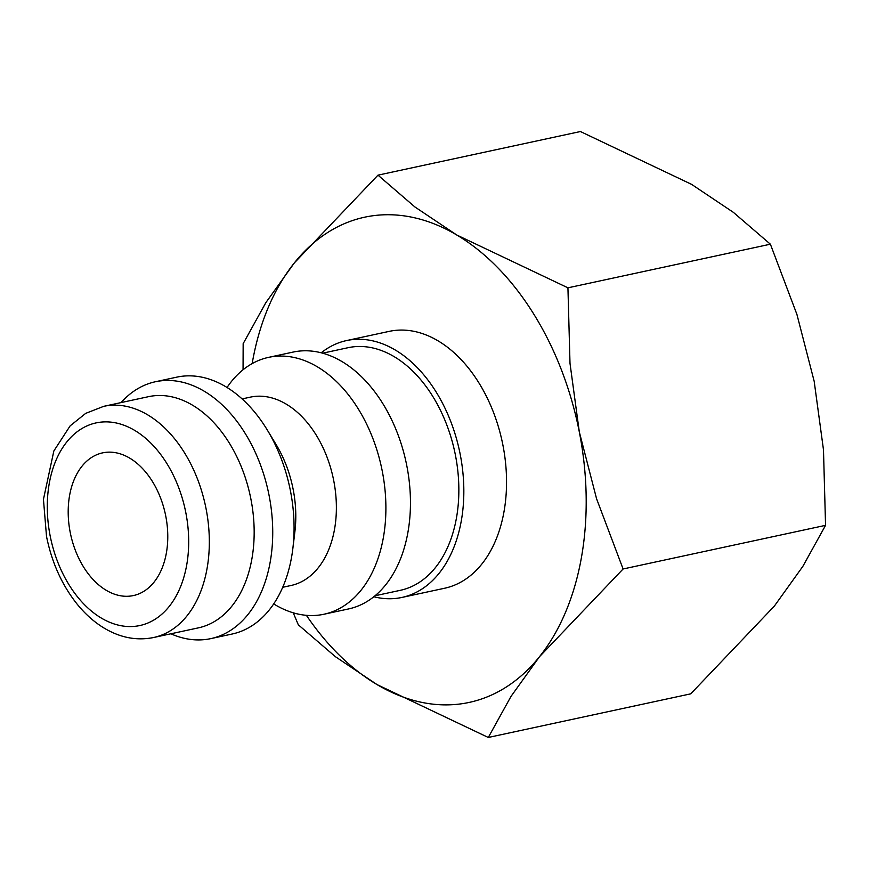 <?xml version="1.0" encoding="UTF-8"?>
<svg xmlns="http://www.w3.org/2000/svg" width="869" height="869" viewBox="0 0 869 869"><rect width="100%" height="100%" fill="white"/><g stroke="black" fill="none" stroke-linecap="round" stroke-linejoin="round"><path stroke-width="1.3" d="M321.237 352.781A131.393 87.193 77.8 0 1 346.535 340.572A131.393 87.193 77.8 0 1 348.925 340.105A131.393 87.193 77.8 0 1 459.82 452.434A131.393 87.193 77.8 0 1 401.891 597.448A131.393 87.193 77.8 0 1 399.501 597.905A131.393 87.193 77.8 0 1 373.811 596.742M401.891 597.448L444.591 588.248A131.393 87.193 -102.2 0 0 502.532 443.233A131.393 87.193 -102.2 0 0 391.626 330.904A131.393 87.193 -102.2 0 0 389.236 331.361L346.535 340.572M322.703 353.172L348.078 347.698A124.093 82.349 77.8 0 1 350.326 347.263A124.093 82.349 77.8 0 1 455.063 453.357A124.093 82.349 77.8 0 1 400.348 590.312L374.984 595.776M227.048 387.476A131.393 87.193 77.8 0 1 268.597 357.365A131.393 87.193 77.8 0 1 270.987 356.898A131.393 87.193 77.8 0 1 381.882 469.227A131.393 87.193 77.8 0 1 323.952 614.242A131.393 87.193 77.8 0 1 321.563 614.709A131.393 87.193 77.8 0 1 273.692 603.912M268.597 357.365L293.157 352.064A131.393 87.193 77.8 0 1 295.547 351.608A131.393 87.193 77.8 0 1 406.442 463.937A131.393 87.193 77.8 0 1 348.512 608.952L323.952 614.242M242.114 398.914L250.359 397.133A96.35 63.937 77.8 0 1 252.108 396.796A96.35 63.937 77.8 0 1 333.435 479.167A96.35 63.937 77.8 0 1 290.952 585.51L282.707 587.292M121.052 402.597A131.393 87.193 77.8 0 1 155.432 381.741L176.787 377.146A131.393 87.193 77.8 0 1 179.177 376.679A131.393 87.193 77.8 0 1 267.294 430.003A131.393 87.193 77.8 0 1 292.842 548.589A131.393 87.193 77.8 0 1 232.142 634.022L210.787 638.628A131.393 87.193 77.8 0 1 208.397 639.084A131.393 87.193 77.8 0 1 170.867 633.783M155.432 381.741A131.393 87.193 77.8 0 1 157.821 381.285A131.393 87.193 77.8 0 1 268.717 493.614A131.393 87.193 77.8 0 1 210.787 638.628M103.759 406.323L85.738 413.34L70.15 425.853L53.845 450.978L43.45 499.327L46.513 536.39C51.727 562.265 61.786 584.652 76.678 603.564C84.619 613.471 93.428 621.444 103.118 627.483C119.607 637.618 136.433 640.964 153.574 637.52A118.249 78.471 77.8 0 0 206.04 508.615A118.249 78.471 77.8 0 0 105.899 405.91A118.249 78.471 77.8 0 0 103.759 406.323L148.588 396.655A118.249 78.471 77.8 0 1 150.739 396.242A118.249 78.471 77.8 0 1 250.554 497.34A118.249 78.471 77.8 0 1 198.414 627.852L153.574 637.52A118.249 78.471 77.8 0 1 151.423 637.933M464.687 703.293A248.176 164.686 77.8 0 1 377.092 684.62L488.291 737.466L510.983 696.438L539.486 656.714A248.176 164.686 77.8 0 1 464.687 703.293M377.972 175.158L294.352 262.905A248.176 164.686 77.8 0 1 369.151 216.327A248.176 164.686 77.8 0 1 456.746 234.988A248.176 164.686 77.8 0 1 579.308 431.893A248.176 164.686 77.8 0 1 539.486 656.714L623.095 568.978L596.568 498.752L579.308 431.893L569.999 363.318L567.935 287.824L456.746 234.988L414.958 206.996L377.972 175.158L580.416 131.534L691.615 184.38L733.393 212.373L770.39 244.2L796.916 314.415L814.177 381.285L823.486 449.86L825.55 525.343L802.847 566.371L774.355 606.095L690.736 693.842L488.291 737.466M132.034 595.83A72.996 48.436 77.8 0 1 70.422 533.425A72.996 48.436 77.8 0 1 102.607 452.868A72.996 48.436 77.8 0 1 103.932 452.608A72.996 48.436 77.8 0 1 165.544 515.013A72.996 48.436 77.8 0 1 133.359 595.58A72.996 48.436 77.8 0 1 132.034 595.83M252.162 363.6A248.176 164.686 77.8 0 1 294.352 262.905L265.86 302.629L243.157 343.657L243.059 369.77M293.244 612.808L298.317 624.8L335.315 656.627L377.092 684.62A248.176 164.686 77.8 0 1 306.399 615.328M567.935 287.824L770.39 244.2M623.095 568.978L825.55 525.343M267.294 430.003L276.157 444.635A96.35 63.937 77.8 0 1 294.895 531.6L292.842 548.589M185.803 512.558A103.65 68.781 77.8 0 1 137.932 625.908A103.65 68.781 77.8 0 1 50.163 535.88A103.65 68.781 77.8 0 1 98.034 422.53A103.65 68.781 77.8 0 1 185.803 512.558"/></g></svg>
